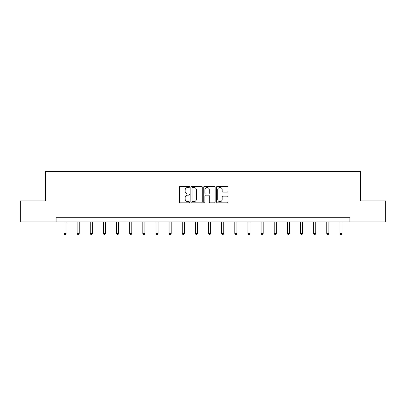 <?xml version="1.0" encoding="UTF-8"?>
<svg xmlns="http://www.w3.org/2000/svg" width="406" height="406" viewBox="0 0 406 406"><rect width="100%" height="100%" fill="white"/><g stroke="black" fill="none" stroke-linecap="round" stroke-linejoin="round"><path stroke-width="0.61" d="M189.521 186.877A0.579 0.579 0 0 0 188.942 186.298L180.157 186.298A0.827 0.827 0 0 0 179.335 187.125L179.335 202.01A0.827 0.827 0 0 0 180.157 202.838L188.942 202.838A0.579 0.579 0 0 0 189.521 202.259A0.579 0.579 0 0 0 188.942 201.68L187.805 201.68A2.644 2.644 0 0 1 185.161 199.031L185.161 197.793A2.644 2.644 0 0 1 187.805 195.149L188.942 195.149A0.579 0.579 0 0 0 189.521 194.57A0.579 0.579 0 0 0 188.942 193.992L187.805 193.992A2.644 2.644 0 0 1 185.161 191.343L185.161 190.104A2.644 2.644 0 0 1 187.805 187.46L188.942 187.46A0.579 0.579 0 0 0 189.521 186.877M227.162 192.129A0.827 0.827 0 0 0 227.989 191.302L227.989 187.125A0.827 0.827 0 0 0 227.162 186.298L217.408 186.298A0.827 0.827 0 0 0 216.581 187.125L216.581 202.01A0.827 0.827 0 0 0 217.408 202.838L227.162 202.838A0.827 0.827 0 0 0 227.989 202.01L227.989 196.966A0.827 0.827 0 0 0 227.162 196.139L222.985 196.139A0.827 0.827 0 0 0 222.163 196.966L222.163 199.468A2.213 2.213 0 0 1 219.95 201.68A2.213 2.213 0 0 1 217.738 199.468L217.738 189.668A2.213 2.213 0 0 1 219.95 187.46A2.213 2.213 0 0 1 222.163 189.668L222.163 191.302A0.827 0.827 0 0 0 222.985 192.129L227.162 192.129M56.099 221.945L20.3 221.945L20.3 200.884L45.401 200.884L45.401 171.403L360.599 171.403L360.599 200.884L385.7 200.884L385.7 221.945L349.901 221.945L349.901 217.733L56.099 217.733L56.099 221.945L349.901 221.945M202.274 187.125A0.827 0.827 0 0 0 201.452 186.298L191.693 186.298A0.827 0.827 0 0 0 190.866 187.125L190.866 202.01A0.827 0.827 0 0 0 191.693 202.838L201.452 202.838A0.827 0.827 0 0 0 202.274 202.01L202.274 187.125M204.548 186.298L214.307 186.298A0.827 0.827 0 0 1 215.134 187.125L215.134 202.01A0.827 0.827 0 0 1 214.307 202.838L210.13 202.838A0.827 0.827 0 0 1 209.303 202.01L209.303 195.976A0.827 0.827 0 0 0 208.476 195.149L205.71 195.149A0.827 0.827 0 0 0 204.883 195.976L204.883 202.259A0.579 0.579 0 0 1 204.304 202.838A0.579 0.579 0 0 1 203.726 202.259L203.726 187.125A0.827 0.827 0 0 1 204.548 186.298M192.601 187.46A0.579 0.579 0 0 0 192.023 188.039L192.023 201.102A0.579 0.579 0 0 0 192.601 201.68L193.804 201.68A2.644 2.644 0 0 0 196.448 199.031L196.448 190.104A2.644 2.644 0 0 0 193.804 187.46L192.601 187.46M209.303 189.709A2.213 2.213 0 0 0 207.09 187.501A2.213 2.213 0 0 0 204.883 189.709L204.883 193.165A0.827 0.827 0 0 0 205.71 193.992L208.476 193.992A0.827 0.827 0 0 0 209.303 193.165L209.303 189.709M63.975 221.945L63.975 233.501L66.082 233.501L66.082 221.945M66.082 233.501L65.447 234.597L64.605 234.597L63.975 233.501M77.115 221.945L77.115 233.501L79.221 233.501L79.221 221.945M79.221 233.501L78.586 234.597L77.749 234.597L77.115 233.501M90.254 221.945L90.254 233.501L92.36 233.501L92.36 221.945M92.36 233.501L91.731 234.597L90.888 234.597L90.254 233.501M103.393 221.945L103.393 233.501L105.499 233.501L105.499 221.945M105.499 233.501L104.87 234.597L104.027 234.597L103.393 233.501M116.537 221.945L116.537 233.501L118.643 233.501L118.643 221.945M118.643 233.501L118.009 234.597L117.167 234.597L116.537 233.501M129.676 221.945L129.676 233.501L131.783 233.501L131.783 221.945M131.783 233.501L131.148 234.597L130.306 234.597L129.676 233.501M142.816 221.945L142.816 233.501L144.922 233.501L144.922 221.945M144.922 233.501L144.292 234.597L143.45 234.597L142.816 233.501M155.955 221.945L155.955 233.501L158.061 233.501L158.061 221.945M158.061 233.501L157.432 234.597L156.589 234.597L155.955 233.501M169.099 221.945L169.099 233.501L171.2 233.501L171.2 221.945M171.2 233.501L170.571 234.597L169.728 234.597L169.099 233.501M182.238 221.945L182.238 233.501L184.344 233.501L184.344 221.945M184.344 233.501L183.71 234.597L182.867 234.597L182.238 233.501M195.377 221.945L195.377 233.501L197.483 233.501L197.483 221.945M197.483 233.501L196.849 234.597L196.007 234.597L195.377 233.501M208.517 221.945L208.517 233.501L210.623 233.501L210.623 221.945M210.623 233.501L209.993 234.597L209.151 234.597L208.517 233.501M221.656 221.945L221.656 233.501L223.762 233.501L223.762 221.945M223.762 233.501L223.133 234.597L222.29 234.597L221.656 233.501M234.8 221.945L234.8 233.501L236.901 233.501L236.901 221.945M236.901 233.501L236.272 234.597L235.429 234.597L234.8 233.501M247.939 221.945L247.939 233.501L250.045 233.501L250.045 221.945M250.045 233.501L249.411 234.597L248.568 234.597L247.939 233.501M261.078 221.945L261.078 233.501L263.184 233.501L263.184 221.945M263.184 233.501L262.55 234.597L261.708 234.597L261.078 233.501M274.217 221.945L274.217 233.501L276.324 233.501L276.324 221.945M276.324 233.501L275.694 234.597L274.852 234.597L274.217 233.501M287.357 221.945L287.357 233.501L289.463 233.501L289.463 221.945M289.463 233.501L288.833 234.597L287.991 234.597L287.357 233.501M300.501 221.945L300.501 233.501L302.607 233.501L302.607 221.945M302.607 233.501L301.973 234.597L301.13 234.597L300.501 233.501M313.64 221.945L313.64 233.501L315.746 233.501L315.746 221.945M315.746 233.501L315.112 234.597L314.269 234.597L313.64 233.501M326.779 221.945L326.779 233.501L328.885 233.501L328.885 221.945M328.885 233.501L328.251 234.597L327.414 234.597L326.779 233.501M339.918 221.945L339.918 233.501L342.025 233.501L342.025 221.945M342.025 233.501L341.395 234.597L340.553 234.597L339.918 233.501"/></g></svg>
